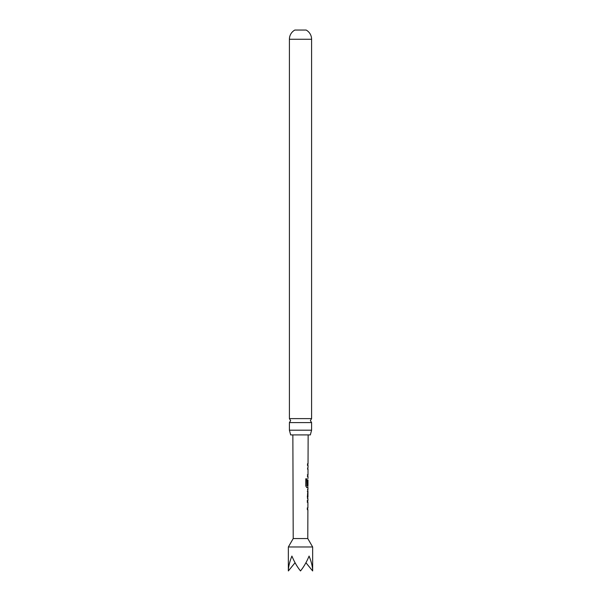 <?xml version="1.0" encoding="UTF-8"?>
<svg xmlns="http://www.w3.org/2000/svg" width="601" height="601" viewBox="0 0 601 601"><rect width="100%" height="100%" fill="white"/><g stroke="black" fill="none" stroke-linecap="round" stroke-linejoin="round"><path stroke-width="0.9" d="M311.596 422.586L289.404 422.586L290.636 420.602L289.404 418.619L289.404 39.26A10.525 10.525 0 0 1 294.836 30.05L306.164 30.05A10.525 10.525 0 0 1 311.596 39.26L311.596 418.619L310.364 420.602L311.596 422.586L311.596 430.196L310.341 434.914L290.659 434.914L289.404 430.196L311.596 430.196M312.648 546.978L307.787 538.564L293.213 538.564L288.352 546.978L312.648 546.978L312.648 570.95C312.595 566.803 311.408 561.845 309.087 556.075C306.698 561.845 303.836 566.803 300.5 570.95C297.164 566.803 294.302 561.845 291.913 556.075C289.592 561.845 288.405 566.803 288.352 570.95L295.068 562.724M307.855 502.271L307.374 502.263L307.381 500.565L307.757 500.663M307.727 509.603L307.344 509.693L307.351 507.988L307.832 507.995L307.351 507.988M307.404 498.642L307.825 498.642L307.389 497.05L307.855 489.514L307.434 489.514L307.855 489.514M307.427 491.22L307.885 491.212L307.862 496.937L307.254 496.937M307.795 487.501L306.788 487.584L305.781 485.991L305.819 478.847L306.886 478.854L306.916 485.698L307.967 485.698L307.982 479.974M307.907 480.086L307.892 484.924L307.442 484.917L307.825 479.974M307.96 469.111L307.502 469.103L307.862 467.495M307.832 476.45L307.479 474.828L307.945 474.835L307.479 474.828M307.509 465.482L307.517 463.784M289.404 418.619L311.596 418.619M289.404 430.196L289.404 422.586M312.648 570.95L305.932 562.724M307.329 474.828L307.945 474.835M307.742 476.533L307.321 476.533M305.706 478.847L306.75 478.854L306.916 485.698M307.704 487.591L306.653 487.584L307.704 487.591M307.75 480.086L307.727 484.924M306.773 485.698L307.907 485.706M307.742 491.212L307.276 491.212L307.727 491.212L307.847 496.824M307.231 500.565L307.667 500.565M307.689 502.271L307.224 502.263L307.689 502.271M307.201 507.988L307.832 507.995M289.404 39.26L311.596 39.26M307.787 538.564L307.885 509.693M307.892 507.995L307.907 502.271M307.915 500.565L307.922 498.642M307.93 496.937L307.945 491.212M307.952 489.514L307.96 487.584M307.99 478.464L307.997 476.533M308.005 474.835L308.02 469.111M308.028 467.413L308.035 465.482M308.043 463.784L308.14 434.914M293.213 538.564L292.86 434.914M288.352 570.95L288.352 546.978M307.87 465.482L307.877 463.777M307.832 476.533L307.84 474.835M307.862 469.111L307.862 467.405M307.795 487.584L307.802 485.698M307.757 498.56L307.765 496.937M307.787 491.212L307.795 489.597M307.72 509.693L307.547 507.988M307.75 502.263L307.757 500.565"/></g></svg>

